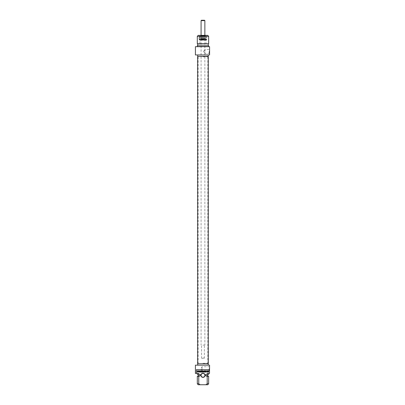 <?xml version="1.0" encoding="UTF-8"?>
<svg xmlns="http://www.w3.org/2000/svg" width="405" height="405" viewBox="0 0 405 405"><rect width="100%" height="100%" fill="white"/><g stroke="black" fill="none" stroke-linecap="round" stroke-linejoin="round"><path stroke-width="0.3" stroke-dasharray="2.02 1.52" d="M197.539 371.957L197.731 371.456L197.235 371.456L197.281 372.119L198.283 372.053L198.242 370.914L197.265 370.833L198.182 371.279L198.04 371.932L197.503 371.937L197.731 371.456L197.235 371.456L197.412 372.16L198.283 372.053L198.42 371.177L197.265 370.833L198.182 371.279L198.146 371.82L197.539 371.957M198.987 371.031L199.503 371.031L199.751 372.16L199.751 371.031L200.267 370.833L198.987 370.833L199.503 371.031L199.751 372.16L199.751 371.031L200.267 370.833L198.987 371.031M201.791 371.091L202.363 372.17L202.925 371.086L203.189 372.16L202.996 370.818L202.363 371.922L201.887 370.848L201.543 370.995L201.543 372.16L201.806 371.086L202.363 372.17L202.925 371.086L203.189 372.16L202.996 370.818L202.363 371.922L201.887 370.848L201.543 370.995L201.543 372.16L201.791 371.091M208.347 371.031L208.408 371.491L207.77 371.441L207.775 371.081L208.347 371.031L208.408 371.491L207.735 371.355L208.347 371.031M207.476 371.355L208.656 372.16L208.61 370.889L207.709 370.843L207.471 371.263L208.656 372.16L208.61 370.889L207.709 370.843L207.476 371.355M205.543 371.582L205.522 371.942L204.733 372.16L205.791 371.962L205.745 370.889L204.738 370.833L205.522 371.051L205.543 371.385L204.758 371.582L205.543 371.582L205.543 371.891L204.733 372.16L205.791 371.962L205.745 370.889L204.738 370.833L205.543 371.086L204.758 371.582L205.543 371.582M206.297 371.83L206.018 370.833L206.216 372.17L207.006 371.157L207.284 372.16L207.284 371L206.945 370.848L206.282 371.841L206.018 370.833L206.216 372.17L207.006 371.157L207.284 372.16L207.284 371L206.945 370.848L206.297 371.83M200.515 371.643L200.769 371.051L201.022 371.643L200.515 371.643L200.769 371.051L201.022 371.643L200.515 371.643M201.482 372.16L200.769 370.818L200.055 372.16L200.45 371.825L201.482 372.16L200.769 370.818L200.055 372.16L200.45 371.825L201.482 372.16M198.895 370.833L198.642 372.16L198.895 370.833M204.302 371.775L203.725 371.891L203.416 370.833L203.437 371.866L203.887 372.17L204.54 371.866L204.56 370.833L203.988 371.972L203.416 370.833L203.437 371.866L203.887 372.17L204.54 371.866L204.56 370.833L204.302 371.775M205.806 384.75L207.193 383.803L207.193 376.326L205.806 375.779L205.806 374.362L207.193 374.362L207.193 373.42L209.517 373.42L209.517 369.643L196.43 369.643L196.43 373.42L198.749 373.42L198.749 374.362L200.141 374.362L200.141 375.779L198.749 376.326L198.749 383.803L200.141 384.75L207.694 384.75M202.971 373.228A2.076 2.076 0 0 1 204.773 376.346A2.076 2.076 0 0 1 201.174 376.346A2.076 2.076 0 0 1 202.971 373.228M208.408 371.957L208.216 371.456L208.712 371.456L208.661 372.119L207.664 372.053L207.704 370.914L208.681 370.833L207.765 371.279L207.8 371.82L208.408 371.957M206.955 371.031L206.439 371.031L206.191 372.16L206.191 371.031L205.674 370.833L206.955 371.031M204.155 371.091L203.578 372.17L203.021 371.086L202.758 372.16L202.951 370.818L203.578 371.922L204.059 370.848L204.403 370.995L204.403 372.16L204.155 371.091M197.599 371.031L197.539 371.491L198.172 371.441L198.172 371.081L197.599 371.031M198.47 371.355L197.286 372.16L197.331 370.889L198.237 370.843L198.47 371.355M200.404 371.582L200.419 371.942L201.214 372.16L200.151 371.962L200.197 370.889L201.204 370.833L200.404 371.086L201.184 371.582L200.404 371.582M199.65 371.83L199.928 370.833L199.731 372.17L198.941 371.157L198.663 372.16L198.663 371L198.997 370.848L199.65 371.83M205.426 371.643L205.178 371.051L204.92 371.643L205.426 371.643M204.459 372.16L205.178 370.818L205.892 372.16L205.492 371.825L204.459 372.16M207.051 370.833L207.299 372.16L207.051 370.833M201.639 371.775L202.216 371.891L202.53 370.833L202.51 371.866L202.06 372.17L201.401 371.866L201.381 370.833L201.639 371.775M196.43 369.643L209.517 369.643L196.43 369.643M202.971 373.42A1.888 1.888 0 0 0 201.336 376.25A1.888 1.888 0 0 0 204.606 376.25A1.888 1.888 0 0 0 202.971 373.42M207.193 383.803L208.636 383.803M208.636 376.326L207.193 376.326M207.694 375.779L205.806 375.779M205.806 374.362L207.694 374.362L205.806 374.362M208.636 374.362L207.193 374.362M207.193 373.42L208.636 373.42L207.193 373.42M195.418 365.158L209.582 365.158L209.517 373.42M196.43 373.42L195.418 373.42M202.029 367.057L202.029 370.651L202.029 367.057M209.112 368.697L209.112 370.651L209.112 368.697M200.141 384.75L198.253 384.75M209.582 368.697L209.582 371.122L209.582 368.697M197.306 383.803L198.749 383.803M198.749 376.326L197.306 376.326M202.971 363.741L208.261 363.741L202.971 363.741M202.971 365.158L208.261 365.158L202.971 365.158M200.141 375.779L198.253 375.779M200.141 374.362L198.253 374.362L200.141 374.362M198.749 374.362L197.306 374.362M198.749 373.42L197.306 373.42L198.749 373.42M202.971 56.842L207.694 56.842L202.971 56.842M202.971 56.371L208.261 56.371L202.971 56.371M202.971 363.265L207.694 363.265L202.971 363.265M197.65 56.371L208.291 56.371M208.291 363.741L197.65 363.741M203.533 51.41L205.001 49.461L203.533 51.41L205.001 53.364L203.533 51.41M208.261 44.003L197.686 44.003M202.971 45.745L208.261 45.745L202.971 45.745M208.636 36.303L197.306 36.303M198.253 35.356L207.694 35.356M206.833 37.057L199.098 37.068L206.844 37.068L206.844 39.882L199.098 39.882L206.833 39.892M206.606 37.057L199.149 37.25L206.798 37.25L206.798 39.326L199.149 39.326L206.798 39.326L206.722 39.609L199.225 39.609L206.722 39.609M206.135 37.057L199.807 37.057L206.135 37.057L206.135 35.64L199.807 35.64L206.135 35.64L206.418 35.356L199.523 35.356L206.418 35.356M206.322 39.892L199.619 39.892L206.322 39.892L206.039 40.176L199.903 40.176L206.039 40.176L206.039 43.669L199.903 43.669L206.039 43.669M209.112 51.41L209.112 53.364L209.112 51.41M209.582 51.41L209.582 53.835L209.582 51.41M195.418 46.691L209.582 46.691L209.582 54.953L195.418 54.953M197.306 43.786L208.636 43.786M202.971 54.953L208.261 54.953L202.971 54.953M197.306 45.745L208.636 45.745M208.636 46.691L197.306 46.691L208.636 46.691M205.062 35.64L200.88 35.736L205.062 35.736L201.077 35.979L204.869 35.979L205.193 37.057L200.753 37.057L205.193 37.057L205.193 37.387L200.753 37.387L205.193 37.387L204.869 38.789L201.077 38.789L204.869 38.789L205.143 39.138L200.799 39.138L205.143 39.138M200.612 39.138L205.335 39.138L200.612 39.138L200.399 38.333L205.543 38.333L200.217 38.191L205.917 38.364L200.029 38.364L199.903 39.609L206.039 39.609L199.903 39.609M206.039 39.609L205.73 38.191L200.217 38.191L205.73 38.191L205.335 39.138M199.225 39.609L199.336 37.057M206.089 37.057L199.857 37.057L206.089 37.057L206.089 36.303L199.857 36.303L205.897 36.116M205.345 35.64L200.602 35.64L205.345 35.64L205.522 36.116L200.424 36.116L205.522 36.116M201.462 20.25L204.484 20.25M204.859 20.63L201.082 20.63M202.971 345.09L204.859 345.09L202.971 345.09M202.971 358.025L204.388 358.025L202.971 358.025M202.971 358.309L201.837 358.309L202.971 358.309M209.582 366.272L209.112 366.743L202.029 366.743L200.855 368.697L202.029 370.651L209.112 370.651L209.582 371.122M207.821 363.741L207.821 56.371M198.126 363.741L198.126 56.371M209.582 53.835L209.112 53.364L205.001 53.364L205.001 49.461L209.112 49.461L209.582 48.99M199.807 37.057L199.523 35.356M199.903 43.669L199.903 40.176L199.619 39.892M199.098 37.068L199.108 39.892M200.799 39.138L201.077 38.789L200.895 35.736M200.045 36.116L199.857 37.057M200.602 35.64L200.424 36.116M201.082 35.356L201.082 345.09M204.859 35.356L204.859 345.09M204.105 358.309L204.388 358.025L204.388 345.09M201.837 358.309L201.553 358.025L201.553 345.09"/><path stroke-width="0.61" d="M208.408 371.957L208.216 371.456L208.712 371.456L208.661 372.119L207.664 372.053L207.704 370.914L208.681 370.833L207.765 371.279L207.8 371.82L208.408 371.957M206.955 371.031L206.439 371.031L206.191 372.16L206.191 371.031L205.674 370.833L206.955 371.031M204.155 371.091L203.578 372.17L203.021 371.086L202.758 372.16L202.951 370.818L203.578 371.922L204.059 370.848L204.403 370.995L204.403 372.16L204.155 371.091M197.599 371.031L197.539 371.491L198.172 371.441L198.172 371.081L197.599 371.031M198.47 371.355L197.286 372.16L197.331 370.889L198.237 370.843L198.47 371.355M200.404 371.582L200.419 371.942L201.214 372.16L200.151 371.962L200.197 370.889L201.204 370.833L200.404 371.086L201.184 371.582L200.404 371.582M199.65 371.83L199.928 370.833L199.731 372.17L198.941 371.157L198.663 372.16L198.663 371L198.997 370.848L199.65 371.83M205.426 371.643L205.178 371.051L204.92 371.643L205.426 371.643M204.459 372.16L205.178 370.818L205.892 372.16L205.492 371.825L204.459 372.16M207.051 370.833L207.299 372.16L207.051 370.833M201.639 371.775L202.216 371.891L202.53 370.833L202.51 371.866L202.06 372.17L201.401 371.866L201.381 370.833L201.639 371.775M196.43 373.42L196.43 369.643L209.517 369.643L209.517 373.42L207.193 373.42L207.193 374.362L205.806 374.362L205.806 375.779L207.193 376.326L207.193 383.803L205.806 384.75L200.141 384.75L198.749 383.803L198.749 376.326L200.141 375.779L200.141 374.362L198.749 374.362L198.749 373.42L195.418 373.42L195.418 365.158L209.582 365.158L209.517 373.42M202.971 377.384A2.076 2.076 0 0 0 204.773 374.271A2.076 2.076 0 0 0 201.174 374.271A2.076 2.076 0 0 0 202.971 377.384M202.971 377.197A1.888 1.888 0 0 1 201.082 375.308A1.888 1.888 0 0 1 202.971 373.42A1.888 1.888 0 0 1 204.859 375.308A1.888 1.888 0 0 1 202.971 377.197M205.806 384.75L207.694 384.75L208.636 383.803L207.193 383.803M207.193 376.326L208.636 376.326L208.636 383.803M205.806 375.779L207.694 375.779L208.636 376.326M207.193 374.362L208.636 374.362L208.636 373.42M198.749 383.803L197.306 383.803L198.253 384.75L200.141 384.75M197.306 383.803L197.306 376.326L198.749 376.326M197.306 376.326L198.253 375.779L200.141 375.779M197.306 373.42L197.306 374.362L198.749 374.362M202.971 56.371L197.65 56.371L197.65 363.741L208.291 363.741L208.291 56.371L202.971 56.371M197.686 45.745L197.686 44.003L208.636 43.786L197.306 43.786L197.306 36.303L208.636 36.303L208.636 43.786M197.306 36.303L198.253 35.356L207.694 35.356L208.636 36.303M209.582 54.953L209.582 46.691L195.418 46.691L195.418 54.953L209.582 54.953M208.636 46.691L208.636 45.745L197.306 45.745L197.306 46.691M204.859 20.63L204.484 20.25L201.462 20.25L201.082 20.63L204.859 20.63L204.859 35.356M207.694 375.779L207.694 374.362M208.261 365.158L208.261 363.741M197.686 365.158L197.686 363.741M198.253 375.779L198.253 374.362M208.261 45.745L208.261 44.003M197.686 54.953L197.686 56.371M208.261 54.953L208.261 56.371M197.686 44.003L197.306 43.786M201.082 20.63L201.082 35.356"/></g></svg>
